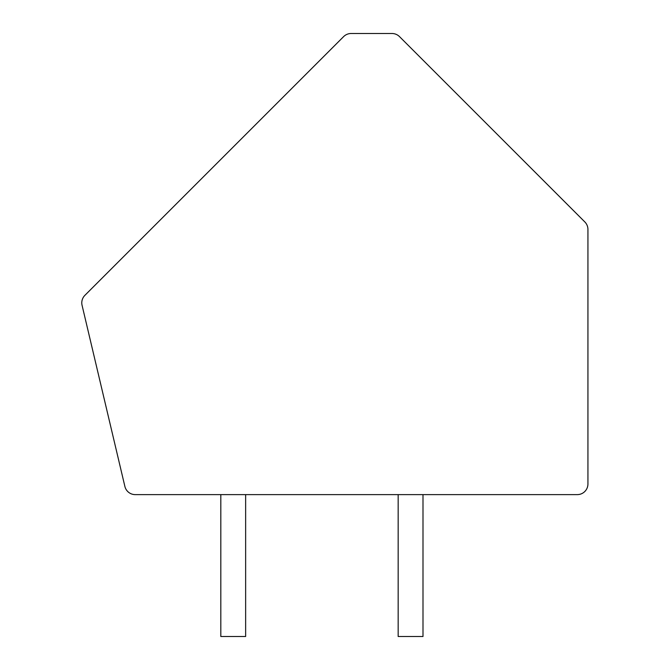 <?xml version="1.0" encoding="UTF-8"?>
<svg xmlns="http://www.w3.org/2000/svg" width="670" height="670" viewBox="0 0 670 670"><rect width="100%" height="100%" fill="white"/><g stroke="black" fill="none" stroke-linecap="round" stroke-linejoin="round"><path stroke-width="1" d="M399.504 36.615A10.645 10.645 0 0 0 391.984 33.5L351.139 33.5A10.645 10.645 0 0 0 343.618 36.615L84.897 295.336A10.645 10.645 0 0 0 82.067 305.302L124.88 486.428A10.645 10.645 0 0 0 135.231 494.619L577.289 494.619A10.645 10.645 0 0 0 587.933 483.975L587.933 229.45A10.645 10.645 0 0 0 584.818 221.921L399.504 36.615M398.164 494.619L398.164 636.5L422.996 636.5L422.996 494.619M245.639 494.619L245.639 636.5L220.815 636.5L220.815 494.619"/></g></svg>
